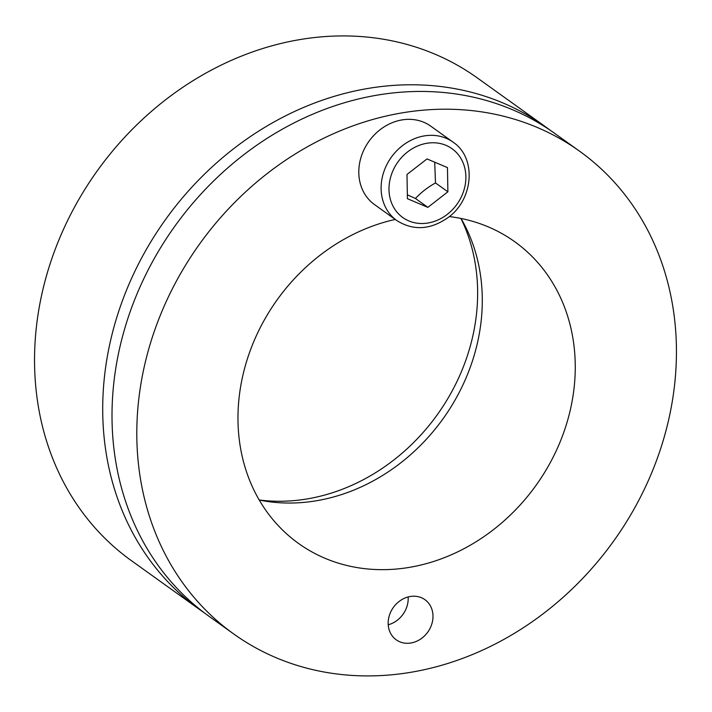 <?xml version="1.0" encoding="UTF-8"?>
<svg xmlns="http://www.w3.org/2000/svg" width="712" height="712" viewBox="0 0 712 712"><rect width="100%" height="100%" fill="white"/><g stroke="black" fill="none" stroke-linecap="round" stroke-linejoin="round"><path stroke-width="1.07" d="M388.218 624.78A24.671 21.173 125.6 0 0 408.198 598.169A24.671 21.173 125.6 0 0 408.154 596.959M432.994 615.933A24.671 21.173 -54.4 0 1 420.258 639.296A24.671 21.173 -54.4 0 1 396.21 639.803A24.671 21.173 -54.4 0 1 393.371 607.416A24.671 21.173 -54.4 0 1 424.948 599.691A24.671 21.173 -54.4 0 1 432.994 615.933M259.239 500.055A185.592 159.248 125.6 0 0 482.264 297.287A185.592 159.248 125.6 0 0 461.011 218.459M449.334 216.573A185.592 159.248 -54.4 0 1 514.705 241.706A185.592 159.248 -54.4 0 1 575.234 363.894A185.592 159.248 -54.4 0 1 479.443 539.616A185.592 159.248 -54.4 0 1 298.515 543.425A185.592 159.248 -54.4 0 1 246.218 362.666A185.592 159.248 -54.4 0 1 395.24 219.438M579.568 151.193L554.773 133.429A296.94 254.798 125.6 0 0 174.707 226.398A296.94 254.798 125.6 0 0 208.865 616.174L233.661 633.938A296.94 254.798 -54.4 0 1 199.494 244.163A296.94 254.798 -54.4 0 1 579.568 151.193A296.94 254.798 -54.4 0 1 676.4 346.7A296.94 254.798 -54.4 0 1 523.142 627.842A296.94 254.798 -54.4 0 1 233.661 633.938M259.204 499.975A190.709 163.644 125.6 0 0 477.618 289.828A190.709 163.644 125.6 0 0 460.931 218.442M545.472 126.763L477.298 77.911A296.94 254.798 125.6 0 0 97.233 170.889A296.94 254.798 125.6 0 0 131.4 560.664L199.574 609.517A296.94 254.798 -54.4 0 1 165.406 219.732A296.94 254.798 -54.4 0 1 545.472 126.763A296.94 254.798 -54.4 0 1 550.082 130.154M204.264 612.783A296.94 254.798 -54.4 0 1 199.574 609.517M396.851 220.595L374.539 204.602A48.256 41.403 -54.4 0 1 358.803 172.838A48.256 41.403 -54.4 0 1 383.706 127.145A48.256 41.403 -54.4 0 1 430.751 126.157L453.063 142.142A48.256 41.403 125.6 0 0 406.018 143.139A48.256 41.403 125.6 0 0 381.116 188.822A48.256 41.403 125.6 0 0 396.851 220.595C413.334 230.884 430.395 229.887 448.035 217.596C473.542 199.556 476.826 157.815 453.063 142.142M407.415 198.692L406.988 174.476L427.013 158.927L447.456 167.596L447.884 191.813L427.859 207.361L407.415 198.692M407.344 194.812L415.461 198.479C421.023 192.489 427.698 187.309 435.486 182.931L447.884 191.813M415.461 198.479L427.859 207.361M435.486 182.931L434.712 162.194M388.992 189.677A42.311 36.312 -54.4 0 1 446.059 145.373A42.311 36.312 -54.4 0 1 447.261 214.383A42.311 36.312 -54.4 0 1 388.992 189.677"/></g></svg>
